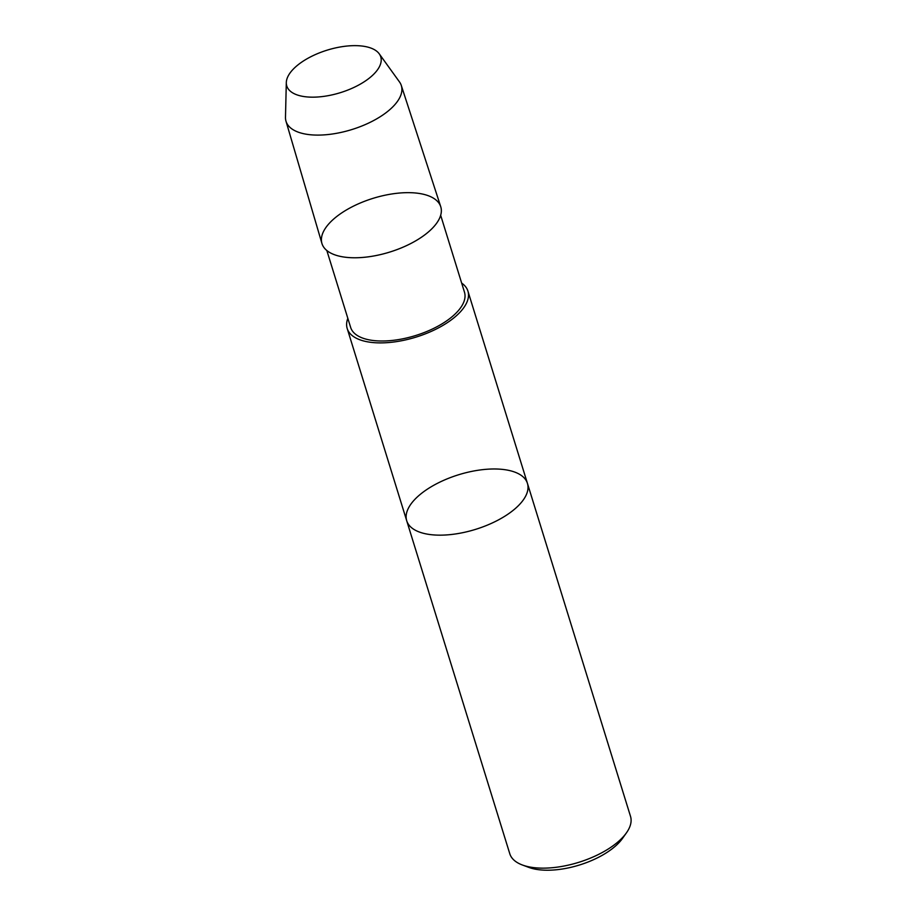 <?xml version="1.0" encoding="UTF-8"?>
<svg xmlns="http://www.w3.org/2000/svg" width="916" height="916" viewBox="0 0 916 916"><rect width="100%" height="100%" fill="white"/><g stroke="black" fill="none" stroke-linecap="round" stroke-linejoin="round"><path stroke-width="1.37" d="M347.828 318.321A63.193 28.591 -17.2 0 0 347.198 328.489A63.193 28.591 -17.2 0 0 360.641 340.054A63.193 28.591 -17.2 0 0 432.18 330.974A63.193 28.591 -17.2 0 0 467.927 291.128A63.193 28.591 -17.2 0 0 461.664 283.09M527.444 483.385A63.193 28.591 162.8 0 1 475.53 529.379A63.193 28.591 162.8 0 1 406.715 520.757A63.193 28.591 -17.2 0 0 475.53 529.379A63.193 28.591 -17.2 0 0 527.444 483.385A63.193 28.591 -17.2 0 0 513.99 471.82A63.193 28.591 -17.2 0 0 442.451 480.9A63.193 28.591 -17.2 0 0 406.715 520.757L509.788 853.746A63.193 28.591 -17.2 0 0 522.429 865.013A63.193 28.591 -17.2 0 0 609.071 848.479A63.193 28.591 -17.2 0 0 626.464 832.816A63.193 28.591 -17.2 0 0 630.517 816.374L467.927 291.128M286.307 82.6L285.483 117.225A60.353 27.308 -17.2 0 0 285.987 121.175L321.917 243.427A62.185 28.133 -17.2 0 0 335.21 254.98A62.185 28.133 -17.2 0 0 437.619 221.764A62.185 28.133 -17.2 0 0 371.301 198.898A62.185 28.133 -17.2 0 0 335.21 254.98A62.185 28.133 -17.2 0 0 405.777 245.969A62.185 28.133 -17.2 0 0 440.722 206.65L401.3 85.486A60.353 27.308 -17.2 0 0 399.49 81.936L379.235 53.826A49.201 22.259 -17.2 0 0 327.184 50.14A49.201 22.259 -17.2 0 0 286.307 82.6A49.201 22.259 -17.2 0 0 297.242 94.955A49.201 22.259 -17.2 0 0 356.152 86.356A49.201 22.259 -17.2 0 0 379.235 53.826M326.84 250.537L350.645 327.424A59.574 26.953 -17.2 0 0 363.331 338.325A59.574 26.953 -17.2 0 0 430.772 329.771A59.574 26.953 -17.2 0 0 464.481 292.193L440.676 215.294M522.429 865.013L528.864 867.406A56.872 25.728 -17.2 0 0 606.839 852.521A56.872 25.728 -17.2 0 0 622.502 838.415L626.464 832.816M285.987 121.175A60.353 27.308 -17.2 0 0 298.891 132.385A60.353 27.308 -17.2 0 0 367.385 123.637A60.353 27.308 -17.2 0 0 401.3 85.486M347.198 328.489L406.715 520.757"/></g></svg>
